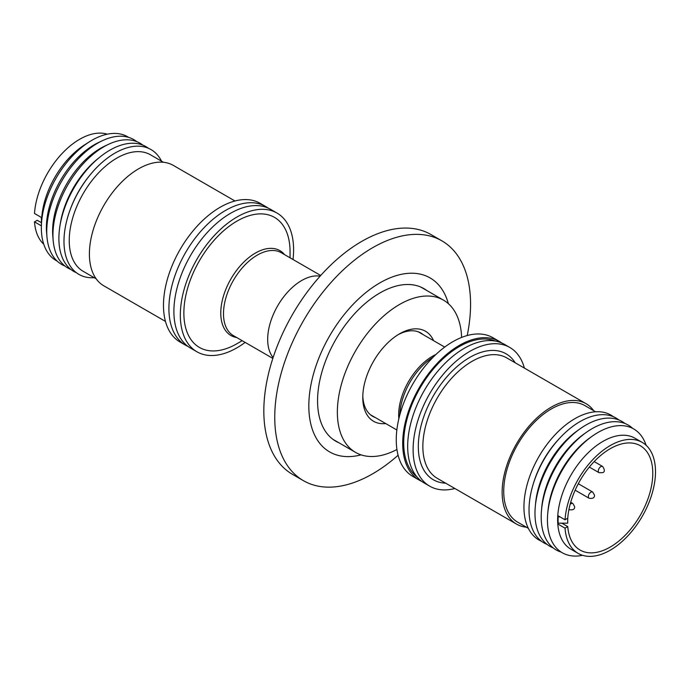 <?xml version="1.0" encoding="UTF-8"?>
<svg xmlns="http://www.w3.org/2000/svg" width="690" height="690" viewBox="0 0 690 690"><rect width="100%" height="100%" fill="white"/><g stroke="black" fill="none" stroke-linecap="round" stroke-linejoin="round"><path stroke-width="1.03" d="M416.95 476.868A78.669 45.419 -60 0 1 403.702 442.911A78.669 45.419 -60 0 1 435.985 365.967A78.669 45.419 -60 0 1 495.36 341.058M293 259.5A80.092 46.239 120 0 0 277.009 213.055L270.575 209.337A80.092 46.239 120 0 0 230.529 213.305A80.092 46.239 120 0 0 178.21 283.883A80.092 46.239 120 0 0 190.483 348.062L196.917 351.771A80.092 46.239 120 0 0 236.963 347.803A80.092 46.239 120 0 0 245.14 342.404M396.94 449.475A87.906 50.75 -60 0 1 355.566 452.399A87.906 50.75 -60 0 1 337.358 412.154A87.906 50.75 -60 0 1 375.731 323.688A87.906 50.75 -60 0 1 443.472 300.133A87.906 50.75 -60 0 1 461.627 337.427M398.139 334.667A48.119 27.781 -60 0 1 420.865 333.02A48.119 27.781 -60 0 1 423.212 334.676M385.71 423.557A51.966 29.998 -60 0 1 362.776 397.474A51.966 29.998 -60 0 1 399.519 333.839L399.519 333.839A51.966 29.998 -60 0 1 433.57 340.653M375.351 417.579A48.119 27.781 -60 0 1 372.747 416.363A48.119 27.781 -60 0 1 362.802 395.862M501.785 343.008A80.092 46.239 120 0 0 499.37 341.429A80.092 46.239 120 0 0 437.65 362.888A80.092 46.239 120 0 0 402.693 443.489A80.092 46.239 120 0 0 419.279 480.154A80.092 46.239 120 0 0 421.849 481.456M499.37 341.429L492.936 337.721A80.092 46.239 120 0 0 431.216 359.171A80.092 46.239 120 0 0 396.258 439.772A80.092 46.239 120 0 0 412.844 476.436L419.279 480.154M524.391 368.081A80.092 46.239 120 0 0 509.789 347.45A80.092 46.239 120 0 0 448.069 368.909A80.092 46.239 120 0 0 413.112 449.509A80.092 46.239 120 0 0 429.697 486.165A80.092 46.239 120 0 0 454.874 488.494M509.789 347.45L504.356 344.31A80.092 46.239 120 0 0 442.635 365.769A80.092 46.239 120 0 0 407.678 446.37A80.092 46.239 120 0 0 424.264 483.034L429.697 486.165M593.693 410.688A69.517 40.141 120 0 0 586.052 403.685A69.517 40.141 120 0 0 532.482 422.315A69.517 40.141 120 0 0 502.139 492.272A69.517 40.141 120 0 0 516.534 524.098A69.517 40.141 120 0 0 526.418 527.212M595.608 411.792L584.93 405.625A67.275 38.838 120 0 0 533.094 423.651A67.275 38.838 120 0 0 503.726 491.358A67.275 38.838 120 0 0 517.655 522.158L528.333 528.316M613.401 416.726A72.079 41.616 120 0 0 574.908 418.666A72.079 41.616 120 0 0 527.16 484.501A72.079 41.616 120 0 0 541.503 541.262M618.887 419.969A72.079 41.616 120 0 0 560.064 437.796L558.805 439.142A67.275 38.838 120 0 0 533.62 482.767L533.085 484.535A72.079 41.616 120 0 0 529.023 509.884A72.079 41.616 120 0 0 547.049 544.393M560.064 437.796A72.079 41.616 120 0 0 533.085 484.535M624.959 423.496A72.079 41.616 120 0 0 585.948 425.04A72.079 41.616 120 0 0 580.195 428.74L577.504 430.646A67.275 38.838 120 0 0 535.604 503.217L535.302 506.495A72.079 41.616 120 0 0 534.974 513.326A72.079 41.616 120 0 0 553.147 547.877M580.195 428.74A72.079 41.616 120 0 0 535.302 506.495M632.67 428.378A72.079 41.616 120 0 0 592.158 428.628A72.079 41.616 120 0 0 586.405 432.32L583.956 434.053A67.715 39.097 120 0 0 541.788 507.098L541.512 510.074A72.079 41.616 120 0 0 561.229 552.121M586.405 432.32A72.079 41.616 120 0 0 541.512 510.074M646.099 445.266A71.467 41.262 120 0 0 592.27 436.149L590.166 437.641A67.715 39.097 120 0 0 547.998 510.678L547.757 513.239A71.467 41.262 120 0 0 547.437 520.019A71.467 41.262 120 0 0 582.567 555.312M592.27 436.149A71.467 41.262 120 0 0 547.757 513.239M642.226 442.411L634.981 438.219A64.075 36.993 120 0 0 585.603 455.391A64.075 36.993 120 0 0 557.641 519.872A64.075 36.993 120 0 0 570.906 549.197L578.16 553.389A64.075 36.993 120 0 0 627.529 536.216A64.075 36.993 120 0 0 655.5 471.736A64.075 36.993 120 0 0 642.226 442.411A64.075 36.993 120 0 0 594.547 457.832A64.075 36.993 120 0 0 565.032 519.786L558.089 515.775L558.089 516.896L560.03 516.896M567.706 518.242L567.706 523.175L558.089 523.175L558.089 515.775M565.032 519.786L567.758 518.207A60.228 34.776 -60 0 1 595.591 460.135A60.228 34.776 -60 0 1 640.311 445.74A60.228 34.776 -60 0 1 652.783 473.305A60.228 34.776 -60 0 1 626.494 533.922A60.228 34.776 -60 0 1 580.083 550.059A60.228 34.776 -60 0 1 567.758 526.582L561.858 523.175M320.1 276.164A48.059 27.747 120 0 0 301.659 280.528A48.059 27.747 120 0 0 271.817 318.237A48.059 27.747 120 0 0 273.119 357.541M290.059 257.801L290.059 251.764A75.081 43.349 120 0 0 236.963 221.111A75.081 43.349 120 0 0 183.868 313.062A75.081 43.349 120 0 0 236.963 343.715L242.19 340.696L236.963 343.715M277.009 213.055A80.092 46.239 120 0 0 236.963 217.022A80.092 46.239 120 0 0 184.644 287.592A80.092 46.239 120 0 0 196.917 351.771M188.068 346.484A80.092 46.239 -60 0 1 185.498 345.181A80.092 46.239 -60 0 1 168.912 308.516A80.092 46.239 -60 0 1 225.544 210.424A80.092 46.239 -60 0 1 265.59 206.465A80.092 46.239 -60 0 1 268.005 208.035M265.59 206.465L260.156 203.326A80.092 46.239 120 0 0 198.435 224.776A80.092 46.239 120 0 0 163.478 305.377A80.092 46.239 120 0 0 180.064 342.042L185.498 345.181M234.98 200.997L173.319 165.393A69.517 40.141 120 0 0 119.75 184.023A69.517 40.141 120 0 0 89.398 253.98A69.517 40.141 120 0 0 103.802 285.807L165.462 321.411M163.435 162.279L150.446 154.784A67.275 38.838 120 0 0 98.61 172.802A67.275 38.838 120 0 0 69.242 240.508A67.275 38.838 120 0 0 83.171 271.308L96.16 278.803M161.52 161.175A72.079 41.616 120 0 0 89.959 175.096A72.079 41.616 120 0 0 70.518 208.768A72.079 41.616 120 0 0 63.98 241.397A72.079 41.616 120 0 0 94.245 277.699M89.959 175.096L89.131 176.114A67.275 38.838 120 0 0 70.984 207.535L70.518 208.768M148.35 148.229A72.079 41.616 120 0 0 99.636 157.277A72.079 41.616 120 0 0 59.927 226.053A72.079 41.616 120 0 0 58.892 238.455A72.079 41.616 120 0 0 76.452 272.766M99.636 157.277L97.437 159.062A67.275 38.838 120 0 0 60.375 223.258L59.927 226.053M142.804 145.098A72.079 41.616 120 0 0 108.597 144.288A72.079 41.616 120 0 0 52.94 235.023A72.079 41.616 120 0 0 53.156 240.31A72.079 41.616 120 0 0 70.967 269.523M108.597 144.288L104.897 146.021A67.715 39.097 120 0 0 52.613 231.262A67.715 39.097 120 0 0 52.811 236.239L53.156 240.31M136.715 141.614A72.079 41.616 120 0 0 102.387 140.7A72.079 41.616 120 0 0 46.73 231.435A72.079 41.616 120 0 0 46.946 236.73A72.079 41.616 120 0 0 64.894 265.995M102.387 140.7L98.687 142.442A67.715 39.097 120 0 0 46.403 227.683A67.715 39.097 120 0 0 46.61 232.651L46.946 236.73M128.625 137.37A71.467 41.262 120 0 0 89.226 141.916A71.467 41.262 120 0 0 41.417 224.716A71.467 41.262 120 0 0 41.348 227.829A71.467 41.262 120 0 0 57.184 261.113M89.226 141.916L84.525 144.917A64.075 36.993 120 0 0 41.667 219.144L41.417 224.716M107.286 134.179A64.075 36.993 120 0 0 61.289 154.379A64.075 36.993 120 0 0 34.5 213.486L41.443 217.488L41.443 225.863M41.167 222.551L37.225 220.283L34.5 221.852A64.075 36.993 120 0 0 43.755 244.226M41.314 218.54L41.314 217.419M41.374 225.828L34.5 221.852M558.089 523.175L558.089 524.15L565.032 528.152A64.075 36.993 120 0 0 578.16 553.389M567.758 526.582L565.032 528.152M361.077 454.865A100.455 58.003 -60 0 1 308.844 403.986A100.455 58.003 -60 0 1 364.311 293.854A100.455 58.003 -60 0 1 448.362 303.669M467.208 335.547A138.466 79.945 120 0 0 468.191 280.856A138.466 79.945 120 0 0 441.885 240.845A138.466 79.945 120 0 0 351.236 262.812A138.466 79.945 120 0 0 277.121 440.651A138.466 79.945 120 0 0 303.428 480.671A138.466 79.945 120 0 0 394.085 458.703A138.466 79.945 120 0 0 398.096 455.245M441.885 240.845L430.965 234.54A138.466 79.945 120 0 0 314.537 282.65A138.466 79.945 120 0 0 266.202 434.346A138.466 79.945 120 0 0 292.508 474.366L303.428 480.671M426.722 290.464A88.096 50.862 120 0 0 423.91 288.618A88.096 50.862 120 0 0 349.83 319.228A88.096 50.862 120 0 0 319.073 415.751A88.096 50.862 120 0 0 335.806 441.212A88.096 50.862 120 0 0 338.816 442.721M398.846 418.727A47.86 27.634 -60 0 1 432.518 356.238A47.86 27.634 -60 0 1 435.959 354.453M433.113 357.222A48.99 28.281 120 0 0 399.829 414.88M586.052 403.685L506.77 357.912A69.517 40.141 120 0 0 472.012 361.353A69.517 40.141 120 0 0 422.858 446.499A69.517 40.141 120 0 0 437.253 478.325L516.534 524.098M445.662 483.173A72.726 41.986 -60 0 1 419.839 431.293A72.726 41.986 -60 0 1 469.743 357.429A72.726 41.986 -60 0 1 515.18 362.768M589.096 498.249A3.588 2.07 -60 0 1 588.354 496.602A3.588 2.07 -60 0 1 590.89 492.212A3.588 2.07 -60 0 1 592.684 492.03L594.461 495.118C594.668 497.783 592.883 498.836 589.096 498.249L575.15 490.193M599.024 472.676A3.588 2.07 -60 0 1 598.471 469.804A3.588 2.07 -60 0 1 600.817 466.638A3.588 2.07 -60 0 1 602.611 466.457C604.932 469.881 604.923 471.951 602.577 472.676L599.024 472.676L589.329 467.078M570.113 504.416A3.588 2.07 -60 0 1 571.053 503.666A3.588 2.07 -60 0 1 572.847 503.493L574.615 506.572C574.83 509.246 573.036 510.29 569.259 509.703M320.703 275.491L281.27 252.73A47.86 27.634 120 0 0 257.336 255.093A47.86 27.634 120 0 0 223.491 313.717A47.86 27.634 120 0 0 233.41 335.625L272.843 358.395M236.705 337.531A48.99 28.281 -60 0 1 220.774 313.062A48.99 28.281 -60 0 1 255.412 253.066A48.99 28.281 -60 0 1 284.565 254.627M420.9 287.1L443.472 300.133M370.392 414.716L396.853 429.991M570.708 502.26L572.847 503.493M594.168 461.584L602.611 466.457M578.298 483.725L592.684 492.03M418.252 331.812L444.714 347.087M332.994 439.366L355.566 452.399"/></g></svg>
